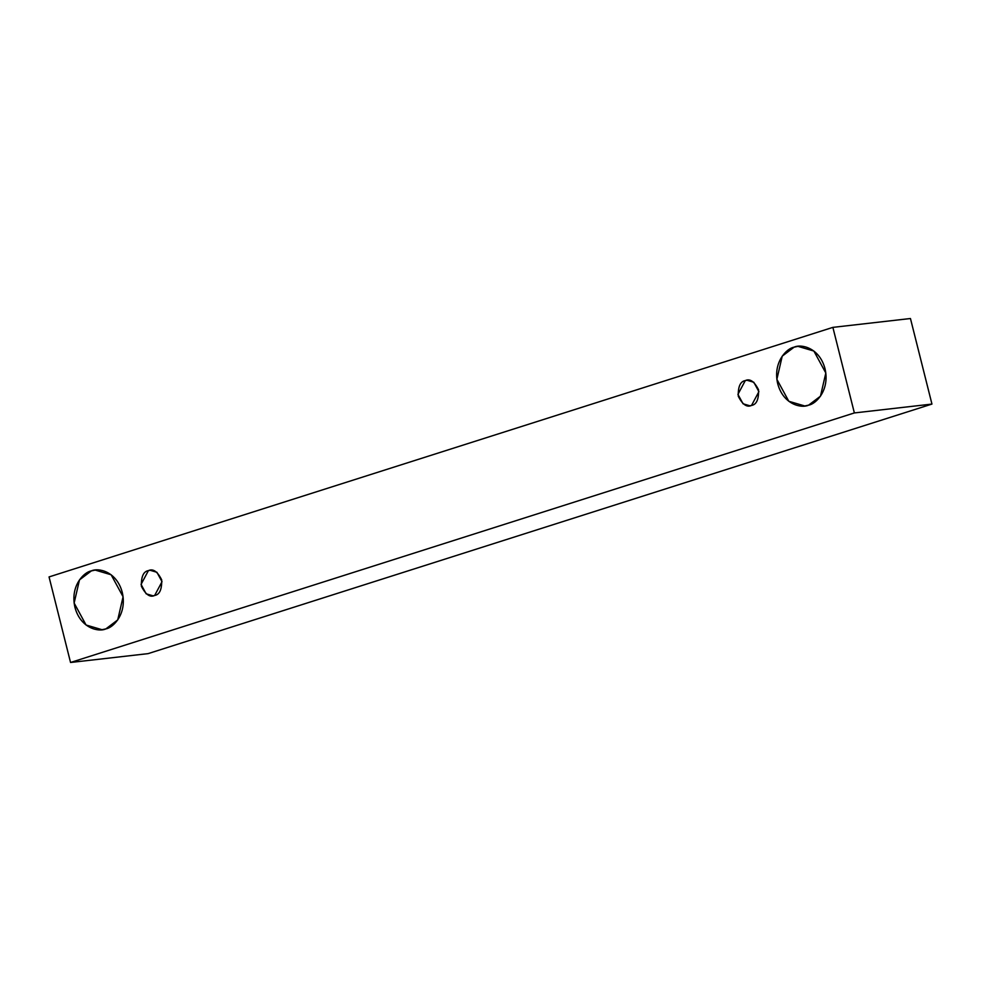 <?xml version="1.0" encoding="UTF-8"?>
<svg xmlns="http://www.w3.org/2000/svg" width="981" height="981" viewBox="0 0 981 981"><rect width="100%" height="100%" fill="white"/><g stroke="black" fill="none" stroke-linecap="round" stroke-linejoin="round"><path stroke-width="1.47" d="M49.05 576.926L832.881 327.372L910.454 318.518L832.881 327.372L854.365 412.94L931.95 404.074L910.454 318.518L931.95 404.074L854.365 412.94L70.546 662.482L148.119 653.628L931.95 404.074L148.119 653.628L70.546 662.482L49.05 576.926L70.546 662.482L854.365 412.94L832.881 327.372L49.05 576.926M808.626 405.141C802.004 408.513 783.402 405.043 777.7 383.694C772.636 362.136 786.86 348.218 794.07 347.188C800.692 343.816 819.282 347.286 824.996 368.635C830.061 390.193 815.836 404.111 808.626 405.141L820.472 396.177L825.818 373.013L813.887 351.051L797.945 346.354L794.07 347.188L782.225 356.152L776.878 379.316L788.81 401.278L804.751 405.975L808.626 405.141M105.887 628.882C99.265 632.242 80.663 628.772 74.961 607.423C69.884 585.878 84.121 571.948 91.331 570.917C97.953 567.545 116.543 571.016 122.257 592.365C127.322 613.922 113.097 627.84 105.887 628.882L117.732 619.906L123.079 596.742L111.147 574.78L95.206 570.084L91.331 570.917L79.486 579.894L74.139 603.045L86.07 625.007L102.012 629.704L105.887 628.882M154.655 595.467C150.044 597.699 145.617 594.633 141.399 586.27C141.105 576.656 143.447 571.445 148.413 570.623C153.036 568.391 157.451 571.457 161.669 579.82C161.963 589.434 159.621 594.645 154.655 595.467L162.024 581.696L156.911 572.279L150.081 570.268L148.413 570.623L141.056 584.394L146.157 593.812L152.999 595.823L154.655 595.467M751.532 405.435C746.921 407.667 742.507 404.601 738.276 396.238C737.982 386.637 740.324 381.413 745.29 380.591C749.913 378.359 754.328 381.425 758.546 389.788C758.84 399.402 756.498 404.613 751.532 405.435L758.902 391.664L753.788 382.247L746.958 380.236L745.29 380.591L737.933 394.362L743.046 403.78L749.876 405.791L751.532 405.435"/></g></svg>
